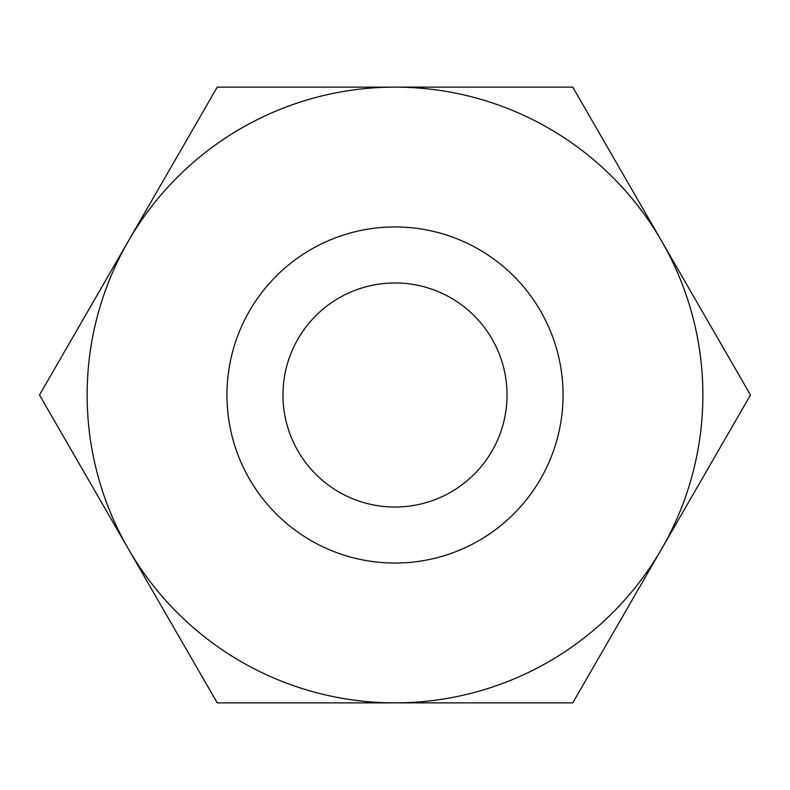 <?xml version="1.0" encoding="UTF-8"?>
<svg xmlns="http://www.w3.org/2000/svg" width="790" height="790" viewBox="0 0 790 790"><rect width="100%" height="100%" fill="white"/><g stroke="black" fill="none" stroke-linecap="round" stroke-linejoin="round"><path stroke-width="1.19" d="M572.75 87.127L750.5 395L661.625 548.932A307.873 307.873 0 0 1 128.375 548.932A307.873 307.873 0 0 1 395 87.127A307.873 307.873 0 0 1 661.625 548.932L572.75 702.873L217.25 702.873L39.5 395L217.25 87.127L572.75 87.127L661.625 241.069M217.25 702.873L128.375 548.932M226.947 395A168.053 168.053 0 0 0 395 563.053A168.053 168.053 0 0 0 563.053 395A168.053 168.053 0 0 0 395 226.947A168.053 168.053 0 0 0 226.947 395M282.968 395A112.032 112.032 0 0 1 395 282.968A112.032 112.032 0 0 1 507.032 395A112.032 112.032 0 0 1 395 507.032A112.032 112.032 0 0 1 282.968 395"/></g></svg>

